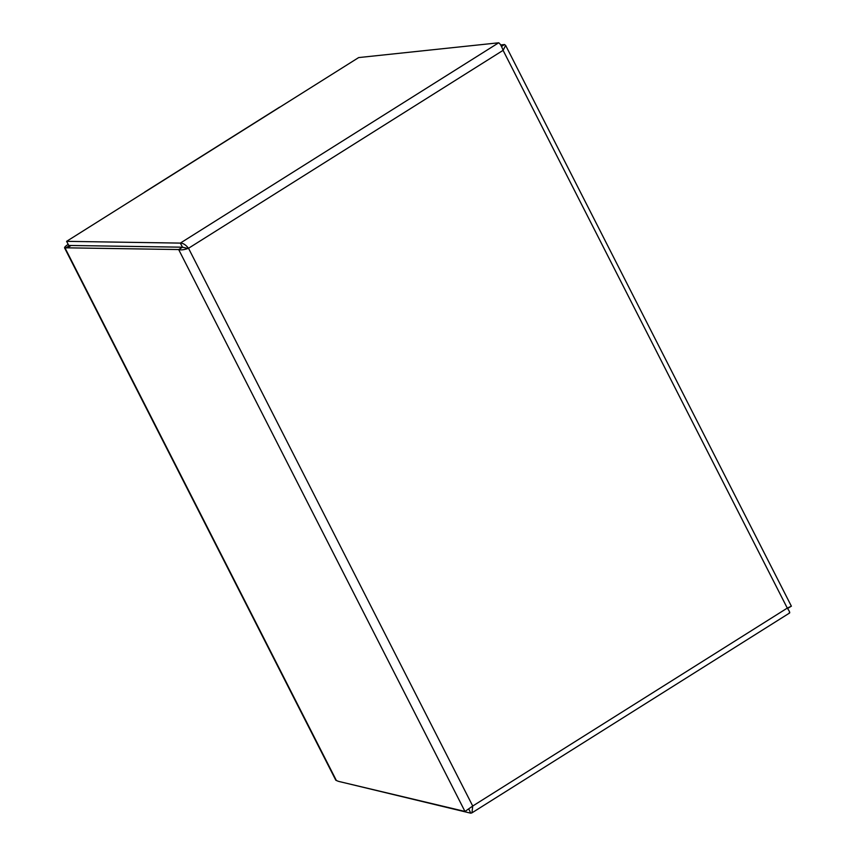 <?xml version="1.0" encoding="UTF-8"?>
<svg xmlns="http://www.w3.org/2000/svg" width="856" height="856" viewBox="0 0 856 856"><rect width="100%" height="100%" fill="white"/><g stroke="black" fill="none" stroke-linecap="round" stroke-linejoin="round"><path stroke-width="1.28" d="M144.482 192.333A7.116 2.536 57.8 0 1 144.825 191.958A7.116 2.536 57.8 0 1 145.317 191.808L66.586 241.349L180.316 243.104C182.97 243.029 185.699 244.752 188.523 248.261C184.415 249.802 181.13 250.23 178.669 249.545L67.292 247.833A41.398 12.765 -121.4 0 0 65.174 248.261A7.116 1.637 153 0 1 64.607 247.962A7.116 1.637 153 0 1 67.934 244.549L68.202 244.388M500.642 44.951L504.484 44.544L505.639 45.4L503.093 50.343C501.53 46.031 500.054 43.517 498.663 42.8L358.653 57.577L279.912 107.118A7.116 2.536 -122.2 0 0 279.42 107.268L144.825 191.958M789.146 612.896C790.323 613.196 789.703 611.601 787.285 608.102L790.794 606.455M64.607 247.962L335.766 780.137A7.116 1.637 -27 0 0 336.333 780.437A41.398 12.765 -121.4 0 0 339.233 781.539L464.979 811.456L472.726 806.031L471.956 812.847L470.8 813.2L342.186 782.234M498.663 42.8L180.316 243.104L182.51 247.191L186.522 248.144L182.499 247.213L178.669 249.545L464.979 811.456M188.523 248.261L472.726 806.031L787.285 608.102L503.093 50.343L188.523 248.261L186.522 248.144M790.591 606.637L787.606 608.52M501.53 46.459L504.484 44.544M468.842 809.166L470.8 813.2M182.51 247.191L68.769 245.447L66.586 241.349M67.292 247.833L71.123 245.49A41.398 12.765 -121.4 0 0 69.004 245.918L65.174 248.261L336.333 780.437M71.123 245.49L182.499 247.213M279.912 107.118L145.317 191.808M791.393 606.219L505.639 45.4M471.956 812.847L789.607 612.992"/></g></svg>
